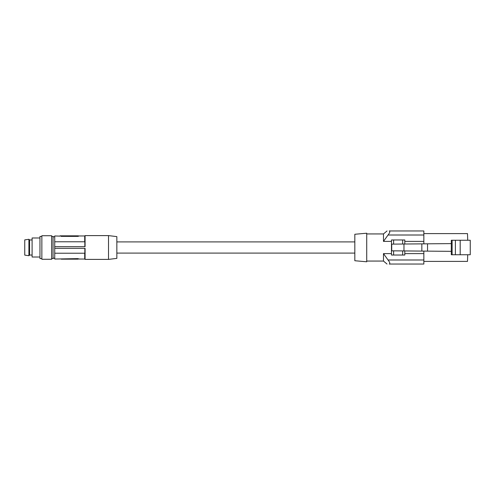 <?xml version="1.0" encoding="UTF-8"?>
<svg xmlns="http://www.w3.org/2000/svg" width="495" height="495" viewBox="0 0 495 495"><rect width="100%" height="100%" fill="white"/><g stroke="black" fill="none" stroke-linecap="round" stroke-linejoin="round"><path stroke-width="0.74" d="M51.616 236.437L53.045 236.437L53.045 258.563L51.616 258.563M51.616 247.5L51.616 259.281L41.858 259.281L41.858 235.719L51.616 235.719L51.616 247.5M41.858 236.437L39.959 236.437L39.959 258.563L41.858 258.563M39.959 237.984L32.101 237.984L32.101 257.016L39.959 257.016M60.037 236.134L54.735 235.96L54.735 259.04L77.882 258.619L79.07 259.04L84.719 259.04L85.078 259.399L85.078 248.335L54.735 248.335M108.516 235.601L116.851 236.622L116.851 258.378L108.516 259.399L108.516 235.601L85.078 235.601L85.078 246.665L54.735 246.665M108.516 259.399L85.078 259.399M84.719 253.211L84.719 259.04M54.735 253.211L84.843 253.211L84.843 248.335M77.882 258.619L77.882 259.163L61.219 259.163M79.07 258.885L77.882 259.163M84.843 246.665L84.843 241.789L54.735 241.789M78.092 236.375L79.07 235.96L84.719 235.96L84.719 241.789M79.07 235.96L77.882 235.837L77.882 236.381L61.04 236.375M60.031 235.837L77.882 235.837M116.851 253.094L354.828 253.094M116.851 241.906L354.828 241.906M366.727 233.219L354.828 234.265L354.828 260.735L366.727 261.781L366.727 233.219L366.727 261.781M366.727 233.937L383.476 233.937L383.476 241.393L388.049 235.007C389.868 232.718 390.27 231.369 389.243 230.961L423.844 230.961L423.844 235.007L388.049 235.007M366.727 261.063L383.476 261.063L387.022 264.039M467.726 254.746L467.49 261.397L423.844 261.397L423.844 264.039L389.243 264.039C390.27 263.631 389.868 262.282 388.049 259.993L383.476 253.607L383.476 261.063M423.844 261.397L423.844 251.107L423.844 264.039L389.794 264.039M402.664 244.035L402.664 239.97L404.805 239.97L404.805 241.393L423.844 241.393L423.844 243.849L423.844 230.961M423.844 241.393L423.844 235.007M389.794 230.961L389.243 230.961L389.794 230.961M404.805 253.607L404.805 250.94L404.805 253.607L423.844 253.607M393.618 250.841L393.618 255.03L404.805 255.03L404.805 250.94M383.476 253.607L391.477 253.607M383.476 241.393L391.477 241.393M404.805 241.393L404.805 244.016M402.664 239.97L391.477 239.97L391.477 255.03L393.618 255.03M423.844 233.603L467.49 233.603L467.726 240.254M460.189 240.254L460.189 254.746L470.25 254.746L470.25 240.254L451.304 240.254L451.304 254.746L455.388 254.746L455.388 240.254M460.189 254.746L455.388 254.746M452.108 254.746L452.108 240.254M451.304 243.608L391.718 244.128L391.718 250.823L451.304 251.342M421.839 243.868L421.839 251.089M427.544 243.818L427.544 251.138M403.97 244.023L403.97 250.934M32.101 239.945L29.57 239.945L28.914 239.289L28.914 255.711L29.57 255.055L29.57 239.945M32.101 255.055L29.57 255.055M28.914 239.289L24.75 239.883L24.75 255.117L28.914 255.711M61.219 236.381L61.219 235.837M423.844 259.993L388.049 259.993M402.664 255.03L402.664 250.922M393.618 239.97L393.618 244.109M53.045 258.211L54.735 258.211M84.719 235.96L85.078 235.601M383.476 233.937L387.022 230.961M391.477 239.97L391.477 255.03M53.045 236.789L54.735 236.789"/></g></svg>
